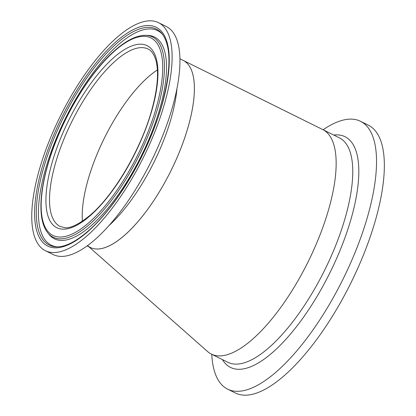 <?xml version="1.0" encoding="UTF-8"?>
<svg xmlns="http://www.w3.org/2000/svg" width="416" height="416" viewBox="0 0 416 416"><rect width="100%" height="100%" fill="white"/><g stroke="black" fill="none" stroke-linecap="round" stroke-linejoin="round"><path stroke-width="0.62" d="M182.099 59.909A104.426 38.064 116.4 0 1 183.18 60.393A104.426 38.064 116.4 0 1 171.605 169.416A104.426 38.064 116.4 0 1 91.484 247.993A104.426 38.064 116.4 0 1 87.521 245.606M87.131 245.892L90.402 247.515A104.426 38.064 -63.6 0 0 124.155 235.659A104.426 38.064 -63.6 0 0 184.98 137.025A104.426 38.064 -63.6 0 0 183.175 60.393L322.702 129.558A125.315 45.677 116.4 0 1 308.381 261.269A125.315 45.677 116.4 0 1 212.004 354.401A125.315 45.677 116.4 0 1 207.646 351.593L88.738 246.688M157.404 69.94A99.003 36.088 -63.6 0 0 82.404 221.218A99.003 36.088 -63.6 0 1 148.767 76.492A99.003 36.088 -63.6 0 1 157.404 69.94M308.942 260.125A125.315 45.677 116.4 0 1 211.37 354.104L227.984 362.341A125.315 45.677 116.4 0 0 325.551 268.356A125.315 45.677 116.4 0 0 339.305 137.795L322.696 129.558A125.315 45.677 116.4 0 1 308.942 260.125M323.102 129.756A149.505 54.496 116.4 0 1 360.474 121.285A149.505 54.496 116.4 0 1 344.063 277.056A149.505 54.496 116.4 0 1 227.656 389.178A149.505 54.496 116.4 0 1 211.775 354.307M360.474 121.285L368.295 125.164A149.505 54.496 116.4 0 1 351.879 280.93A149.505 54.496 116.4 0 1 235.477 393.058L227.656 389.178M162.734 34.601A119.725 43.638 -63.6 0 0 118.919 44.236A119.725 43.638 -63.6 0 0 46.701 165.084A119.725 43.638 -63.6 0 0 57.502 246.854M47.767 232.846L48.994 234.374A112.616 41.049 -63.6 0 0 90.808 226.018A112.616 41.049 -63.6 0 0 159.047 111.306A112.616 41.049 -63.6 0 0 147.649 35.386L145.688 35.334C136.859 35.272 126.823 40.108 115.58 49.847C89.846 71.64 61.376 119.179 48.786 161.216C42.011 183.581 39.608 202.072 41.584 216.694C42.567 223.501 44.626 228.883 47.767 232.846A111.784 40.747 -63.6 0 0 89.268 224.557A111.784 40.747 -63.6 0 0 157.004 110.692A111.784 40.747 -63.6 0 0 145.688 35.334M45.406 250.702L53.227 254.576A127.27 46.389 -63.6 0 0 94.359 240.131A127.27 46.389 -63.6 0 0 168.49 119.922A127.27 46.389 -63.6 0 0 166.291 26.525L158.47 22.646A127.27 46.389 -63.6 0 0 117.338 37.097A127.27 46.389 -63.6 0 0 43.212 157.305A127.27 46.389 -63.6 0 0 45.406 250.702A127.27 46.389 -63.6 0 0 86.544 236.252A127.27 46.389 -63.6 0 0 160.67 116.043A127.27 46.389 -63.6 0 0 158.47 22.646M333.746 135.034A128.778 46.94 116.4 0 1 330.834 270.91A128.778 46.94 116.4 0 1 222.42 359.585M117.38 42.77A120.557 43.945 -63.6 0 0 44.325 165.573A120.557 43.945 -63.6 0 0 56.529 246.849C64.99 247.062 75.301 241.992 87.469 231.634C116.459 207.194 149.089 151.601 161.975 104.515C171.22 69.82 171.272 46.259 162.141 33.826A120.557 43.945 -63.6 0 0 117.38 42.77M88.603 222.924A110.24 40.18 -63.6 0 0 161.236 85.348A110.24 40.18 -63.6 0 0 115.279 50.424A110.24 40.18 -63.6 0 0 42.645 187.996A110.24 40.18 -63.6 0 0 88.603 222.924M89.648 216.164A101.598 37.034 -63.6 0 0 156.588 89.372A101.598 37.034 -63.6 0 0 114.234 57.179A101.598 37.034 -63.6 0 0 47.294 183.976A101.598 37.034 -63.6 0 0 89.648 216.164M148.086 49.052A99.003 36.088 -63.6 0 0 116.085 60.289A99.003 36.088 -63.6 0 0 58.427 153.795A99.003 36.088 -63.6 0 0 60.133 226.45L64.47 227.609C70.148 228.634 78.697 224.526 90.116 215.275C114.322 194.906 141.757 147.852 152.147 108.623C157.518 88.525 158.865 72.764 156.177 61.35C153.655 52.156 150.036 49.998 148.086 49.052M108.945 225.618A104.426 38.064 -63.6 0 0 176.972 88.4M87.168 232.206A122.101 44.507 -63.6 0 0 167.617 79.825A122.101 44.507 -63.6 0 0 116.714 41.137A122.101 44.507 -63.6 0 0 36.265 193.523A122.101 44.507 -63.6 0 0 87.168 232.206M183.175 60.393L179.904 58.77"/></g></svg>
